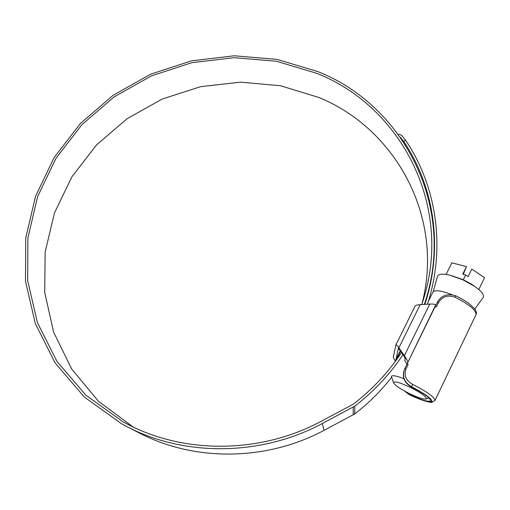 <?xml version="1.0" encoding="UTF-8"?>
<svg xmlns="http://www.w3.org/2000/svg" width="510" height="510" viewBox="0 0 510 510"><rect width="100%" height="100%" fill="white"/><g stroke="black" fill="none" stroke-linecap="round" stroke-linejoin="round"><path stroke-width="0.76" d="M395.728 360.831L398.386 348.183L403.882 355.948L405.284 358.575L404.742 360.474L406.993 364.204M405.036 391.297L408.752 394.083C421.368 400.108 428.7 402.32 430.759 400.732C430.249 397.972 423.81 393.376 411.43 386.956L411.219 386.848C404.691 382.997 402.237 377.757 403.85 371.14M475.887 314.887L476.053 314.549C476.123 310.08 469.098 304.304 454.977 297.222L454.748 297.12C447.831 294.767 442.45 296.514 438.594 302.373L436.452 306.746L434.973 306.994L407.299 363.483L408.166 364.535L405.947 369.061C403.812 375.494 405.973 380.549 412.431 384.215L412.66 384.336C427.023 391.776 434.494 397.111 435.055 400.344L434.953 400.56M404.475 390.992L408.676 394.287C421.598 400.452 429.356 402.849 431.951 401.478C431.753 398.648 424.938 393.733 411.513 386.733C404.245 382.392 401.95 376.501 404.621 369.055L407.229 363.732L408.166 364.535M407.751 361.992C407.7 361.029 406.578 358.919 404.379 355.674L429.745 304.081C433.551 303.954 435.514 304.279 435.642 305.063L407.299 363.483M395.422 361.246L393.267 357.172L395.964 344.696C396.283 344.492 397.252 345.525 398.884 347.794L404.379 355.674M429.745 304.081L420.208 304.636C417.378 304.859 415.707 305.273 415.191 305.885L395.996 344.652L415.191 305.885M435.642 305.063L434.973 306.994M404.621 369.055L405.947 369.061M408.816 393.274C417.601 397.519 423.332 399.426 425.997 398.992C427.125 397.258 422.101 393.471 410.926 387.625C399.445 382.251 393.669 380.696 393.599 382.965C395.244 385.483 400.318 388.92 408.816 393.274M433.213 291.656L437.484 276.401C438.23 273.819 442.476 273.436 450.215 275.266L463.112 279.933L474.784 286.461C481.567 291.267 484.404 294.901 483.289 297.362L483.059 297.681M451.337 275.559L463.29 279.741L471.584 284.21L474.784 286.461M446.122 274.418L451.822 262.822L466.433 266.602L462.729 274.202L465.604 274.966L468.097 276.662L471.788 269.038L484.5 277.72L478.826 289.54M465.604 274.966L463.29 279.741M463.252 274.342L466.433 266.602M393.522 382.749L391.399 376.38C392.152 375.028 396.327 375.806 403.926 378.707M451.828 294.633C440.971 290.464 434.635 289.674 432.818 292.255L428.387 301.263M422.114 303.431C444.522 216.221 394.899 128.252 318.775 97.455L280.532 85.744L240.599 82.155L200.653 86.668L162.314 99.01L127.124 118.677L96.549 144.91L71.935 176.734L54.468 212.931L45.148 252.042L44.727 292.383L53.582 332.061L71.7 369.068L98.538 401.338L133.008 426.915M421.744 304.546C455.073 208.456 401.899 106.826 316.914 73.389L276.414 61.245L234.147 57.681L191.894 62.666L151.355 75.907L114.176 96.843L81.893 124.689L55.928 158.412L37.568 196.72L27.884 238.068L27.674 280.672L37.377 322.518L56.98 361.437L85.897 395.224L122.942 421.757L126.882 423.867C184.174 454.231 260.406 453.951 321.115 421.336L353.315 404.156C372.447 389.385 388.505 372.179 401.491 352.525M424.358 304.394C457.387 207.372 403.506 105.277 317.896 71.623L276.955 59.37L234.249 55.781L191.55 60.83L150.59 74.205L113.022 95.357L80.395 123.484L54.143 157.552L35.56 196.261L25.742 238.055L25.5 281.131L35.279 323.455L55.067 362.833L84.29 397.029L121.75 423.899L127.736 427.061C185.436 456.826 261.547 456.138 322.275 423.523L354.839 406.107C373.913 391.374 389.965 374.238 403.008 354.692M139.268 432.945L140.435 433.545C195.094 461.722 266.832 461.091 324.054 430.344L354.75 413.916C368.673 403.174 380.944 390.979 391.559 377.323M398.418 134.564L398.482 134.525C399.993 133.792 402.339 135.654 405.514 140.116L403.639 141.289L400.382 137.292M427.456 304.215C446.065 247.101 436.375 185.806 405.514 140.116M424.849 304.368C443.649 247.72 434.239 186.737 403.639 141.289M424.677 304.374L425.601 300.486M400.286 350.797L395.531 360.442M400.586 351.218L396.098 360.321M435.024 306.982L437.299 302.341L435.024 306.982M408.752 394.083L408.676 394.319C420.265 400.242 431.352 403.085 432.078 402.262L435.055 400.344L476.053 314.549C476.837 313.216 476.353 311.285 474.6 308.76L469.417 303.852C465.898 301.212 461.327 298.516 455.698 295.762C447.442 293.237 441.309 295.417 437.312 302.309M412.66 384.336L411.43 386.956M420.208 304.636L398.884 347.794M454.977 297.222L455.698 295.762M438.594 302.373L437.299 302.341M408.695 394.294L404.417 390.96M322.275 423.523L324.054 430.344M354.839 406.107L354.75 413.916M353.226 407.146L353.22 414.898M407.229 363.732L404.717 368.851M425.997 398.992L429.076 398.029M474.765 308.99L483.289 297.362M127.736 427.061L140.435 433.545"/></g></svg>
